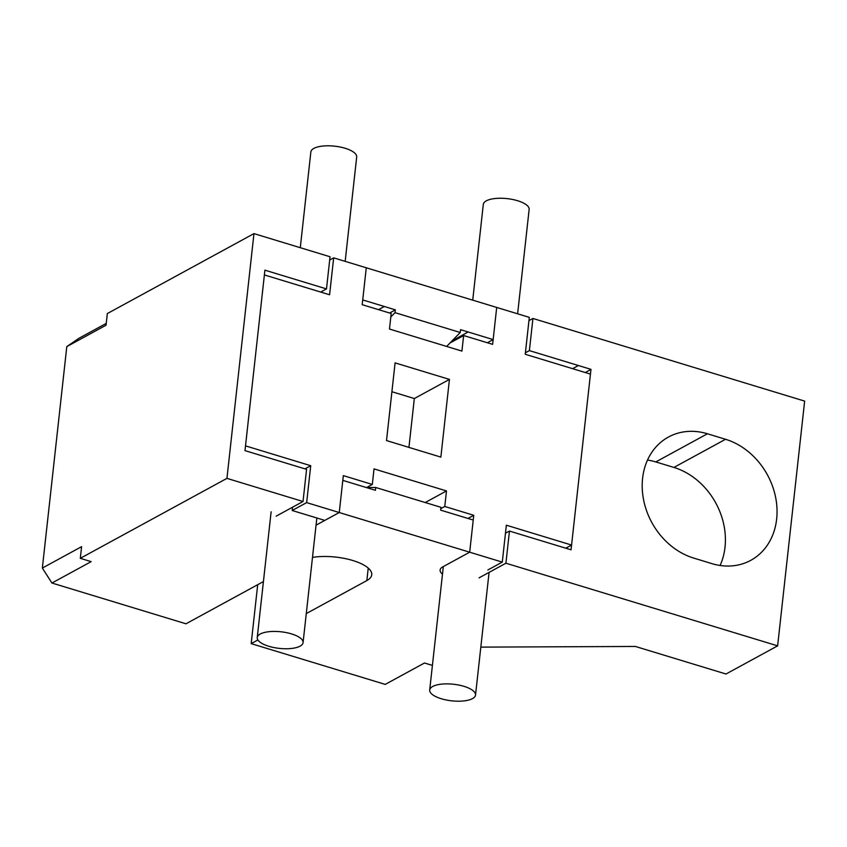 <?xml version="1.0" encoding="UTF-8"?>
<svg xmlns="http://www.w3.org/2000/svg" width="847" height="847" viewBox="0 0 847 847"><rect width="100%" height="100%" fill="white"/><g stroke="black" fill="none" stroke-linecap="round" stroke-linejoin="round"><path stroke-width="1.27" d="M300.092 646.145A23.06 8.343 6.3 0 1 268.806 646.282A23.06 8.343 6.3 0 1 257.244 637.558A23.06 8.343 6.3 0 1 260.23 634.022A23.06 8.343 6.3 0 1 291.516 633.895A23.06 8.343 6.3 0 1 303.078 642.619A23.06 8.343 6.3 0 1 300.092 646.145M345.174 261.352L356.693 156.991A23.06 8.343 -173.7 0 0 345.131 148.267A23.06 8.343 -173.7 0 0 313.845 148.405A23.06 8.343 -173.7 0 0 310.86 151.931L300.283 247.705M492.626 344.348L463.648 335.539L461.922 351.082L389.472 329.038L391.187 313.496L362.198 304.687L366.275 267.779L333.665 257.859L329.589 294.767L264.38 274.936L245.514 445.871L310.722 465.702L306.646 502.61L339.255 512.53L343.331 475.622L372.309 484.442L374.025 468.899L446.485 490.932L444.77 506.474L473.759 515.294L469.683 552.202L502.282 562.112L506.358 525.204L571.577 545.044L590.444 374.099L525.235 354.268L529.311 317.36L496.702 307.44L492.626 344.348M395.094 362.876L449.439 379.403L440.863 457.105L386.518 440.567L395.094 362.876M450.053 342.95L463.648 335.539M329.684 260.029L333.665 257.859M316.047 525.182L339.255 512.53L324.793 520.407L292.194 510.497L292.554 507.215M366.529 487.597L372.309 484.442M444.77 506.474L440.789 508.645M467.968 518.449L473.759 515.294M292.194 510.497L306.646 502.61M304.931 468.857L310.722 465.702M425.215 502.536L446.485 490.932M455.22 560.079L469.683 552.202L339.255 512.53L342.802 480.376L375.412 490.297L375.719 487.48L440.938 507.311L440.62 510.127L473.229 520.047L469.683 552.202L442.833 566.834A20.963 7.581 -173.7 0 0 440.451 568.972A20.963 7.581 -173.7 0 0 442.483 574.118M487.83 569.999L502.282 562.112M565.785 548.2L571.577 545.044M391.907 391.727L414.331 398.545L449.439 379.403M414.331 398.545L408.932 447.385M517.623 313.803L529.142 209.442A23.06 8.343 -173.7 0 0 517.581 200.718A23.06 8.343 -173.7 0 0 486.294 200.855A23.06 8.343 -173.7 0 0 483.309 204.381L472.732 300.156M432.69 686.472A23.06 8.343 6.3 0 1 463.976 686.345A23.06 8.343 6.3 0 1 475.527 695.069A23.06 8.343 6.3 0 1 472.541 698.595A23.06 8.343 6.3 0 1 441.255 698.733A23.06 8.343 6.3 0 1 429.694 690.009A23.06 8.343 6.3 0 1 432.69 686.472M106.246 323.395L78.951 338.271L66.797 346.624L106.034 325.227L107.325 313.57L253.962 233.613L330.044 256.757L326.497 288.912L264.91 270.172L244.984 450.625L306.572 469.354L303.025 501.509L226.943 478.375L80.306 558.321L91.169 561.635L51.932 583.022L185.98 623.794L263.428 581.571M528.941 320.632L532.932 318.461L804.65 401.107L777.631 645.859L505.913 563.213L479.063 577.855M378.514 309.642L384.305 306.487L362.728 299.923L366.275 267.779L496.702 307.44L493.155 339.594L460.546 329.674L460.239 332.49L395.02 312.659L390.795 316.99M320.706 292.067L326.497 288.912M378.62 309.674L384.305 306.487L395.337 309.843L395.02 312.659M487.364 342.749L493.155 339.594M532.932 318.461L529.386 350.616L525.394 352.786M529.386 350.616L590.973 369.345L571.047 549.798L509.46 531.069L505.913 563.213M572.561 368.667L578.353 365.512L572.667 368.699M707.425 433.77A67.072 55.521 61.4 0 0 668.452 437.041A67.072 55.521 61.4 0 0 642.598 478.301A67.072 55.521 61.4 0 0 693.704 558.088L711.819 563.604A67.072 55.521 61.4 0 0 750.791 560.333A67.072 55.521 61.4 0 0 776.646 519.073A67.072 55.521 61.4 0 0 725.54 439.286L707.425 433.77L655.8 461.933L673.905 467.438A67.072 55.521 -118.6 0 1 725.011 547.226A67.072 55.521 -118.6 0 1 720.098 565.478M480.821 647.119L635.419 646.462L725.995 674.011L777.631 645.859M647.51 460.059A67.072 55.521 -118.6 0 1 655.8 461.933M257.901 639.972L251.188 643.635L257.7 584.695M251.188 643.635L385.237 684.397L424.485 663L432.404 665.414M312.49 557.39A37.734 13.647 -173.7 0 1 352.828 560.513A37.734 13.647 -173.7 0 1 371.748 574.795A37.734 13.647 -173.7 0 1 366.857 580.566L306.286 613.588M276.175 516.151L303.025 501.509M505.479 533.176L509.46 531.069M451.906 341.034L468.084 331.971M389.652 313.03L395.337 309.843M446.655 346.434L460.239 332.49M585.288 372.532L590.973 369.345M66.797 346.624L42.35 568.062L51.932 583.022M253.962 233.613L226.943 478.375M80.306 558.321L81.587 546.664L42.35 568.062M366.687 487.501L375.719 487.48M366.857 580.566L368.233 568.083M673.905 467.438L725.54 439.286M271.125 511.8L257.244 637.558M316.842 517.993L303.078 642.619M475.527 695.069L489.079 572.392M429.694 690.009L443.32 566.569"/></g></svg>
